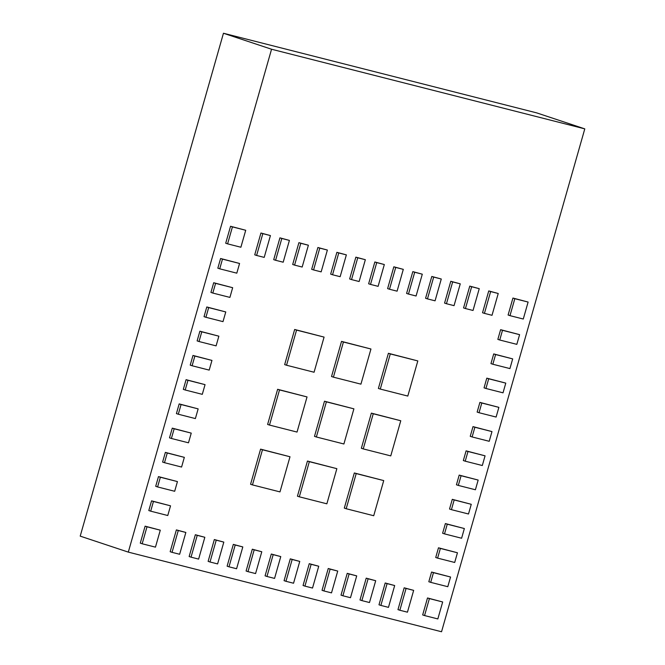 <?xml version="1.0" encoding="UTF-8"?>
<svg xmlns="http://www.w3.org/2000/svg" width="665" height="665" viewBox="0 0 665 665"><rect width="100%" height="100%" fill="white"/><g stroke="black" fill="none" stroke-linecap="round" stroke-linejoin="round"><path stroke-width="1" d="M584.793 128.869L536.697 112.884L223.457 33.25L80.207 536.131L128.303 552.116L441.543 631.75L584.793 128.869L271.553 49.235L223.457 33.25M271.553 49.235L128.303 552.116M499.739 340.006L516.83 344.354L519.589 334.653L500.612 329.682L502.499 330.314L499.739 340.006L497.852 339.383L500.612 329.682M519.589 334.653L502.499 330.314M492.84 364.245L509.922 368.585L512.682 358.892L493.713 353.921L495.6 354.545L492.84 364.245L490.953 363.614L493.713 353.921M512.682 358.892L495.6 354.545M485.932 388.476L503.023 392.824L505.782 383.123L486.805 378.152L488.692 378.784L485.932 388.476L484.045 387.853L486.805 378.152M505.782 383.123L488.692 378.784M479.033 412.716L496.115 417.055L498.875 407.362L479.906 402.392L481.793 403.015L479.033 412.716L477.146 412.084L479.906 402.392M498.875 407.362L481.793 403.015M472.125 436.947L489.216 441.294L491.975 431.593L472.998 426.622L474.885 427.254L472.125 436.947L470.238 436.323L472.998 426.622M491.975 431.593L474.885 427.254M465.226 461.186L482.308 465.525L485.068 455.833L466.099 450.862L467.985 451.485L465.226 461.186L463.339 460.554L466.099 450.862M485.068 455.833L467.985 451.485M458.318 485.417L475.409 489.764L478.168 480.064L459.191 475.101L461.078 475.724L458.318 485.417L456.431 484.793L459.191 475.101M478.168 480.064L461.078 475.724M451.419 509.656L468.501 513.995L471.261 504.303L452.291 499.332L454.178 499.955L451.419 509.656L449.532 509.024L452.291 499.332M471.261 504.303L454.178 499.955M444.511 533.887L461.601 538.234L464.361 528.542L445.384 523.571L447.271 524.195L444.511 533.887L442.624 533.264L445.384 523.571M464.361 528.542L447.271 524.195M437.612 558.126L454.694 562.465L457.454 552.773L438.484 547.802L440.371 548.426L437.612 558.126L435.725 557.494L438.484 547.802M457.454 552.773L440.371 548.426M430.704 582.357L447.794 586.705L450.554 577.012L431.577 572.041L433.464 572.665L430.704 582.357L428.817 581.734L431.577 572.041M450.554 577.012L433.464 572.665M399.856 610.254L407.446 612.182L413.663 590.37L404.179 587.81L406.066 588.442L399.856 610.254L397.969 609.622L404.179 587.81M413.663 590.37L406.066 588.442M380.87 605.424L388.468 607.361L394.678 585.549L385.201 582.989L387.088 583.612L380.87 605.424L378.984 604.801L385.201 582.989M394.678 585.549L387.088 583.612M361.885 600.603L369.482 602.532L375.692 580.72L366.216 578.159L368.102 578.791L361.885 600.603L359.998 599.971L366.216 578.159M375.692 580.72L368.102 578.791M342.899 595.774L350.497 597.702L356.706 575.89L347.23 573.338L349.117 573.962L342.899 595.774L341.02 595.15L347.23 573.338M356.706 575.89L349.117 573.962M323.922 590.944L331.511 592.881L337.729 571.069L328.244 568.509L330.131 569.14L323.922 590.944L322.035 590.321L328.244 568.509M337.729 571.069L330.131 569.14M304.936 586.123L312.525 588.051L318.743 566.239L309.258 563.679L311.145 564.311L304.936 586.123L303.049 585.491L309.258 563.679M318.743 566.239L311.145 564.311M285.95 581.293L293.548 583.23L299.757 561.418L290.281 558.858L292.159 559.481L285.95 581.293L284.063 580.67L290.281 558.858M299.757 561.418L292.159 559.481M266.964 576.472L274.562 578.4L280.771 556.588L271.295 554.028L273.182 554.66L266.964 576.472L265.077 575.84L271.295 554.028M280.771 556.588L273.182 554.66M247.978 571.642L255.576 573.571L261.786 551.759L252.309 549.207L254.196 549.83L247.978 571.642L246.092 571.019L252.309 549.207M261.786 551.759L254.196 549.83M229.001 566.813L236.59 568.75L242.808 546.938L233.324 544.377L235.21 545.009L229.001 566.813L227.114 566.189L233.324 544.377M242.808 546.938L235.21 545.009M210.015 561.992L217.605 563.92L223.822 542.108L214.338 539.548L216.225 540.18L210.015 561.992L208.128 561.36L214.338 539.548M223.822 542.108L216.225 540.18M191.03 557.162L198.619 559.099L204.837 537.287L195.352 534.726L197.239 535.35L191.03 557.162L189.143 556.538L195.352 534.726M204.837 537.287L197.239 535.35M172.044 552.341L179.641 554.269L185.851 532.457L176.375 529.897L178.262 530.529L172.044 552.341L170.157 551.709L176.375 529.897M185.851 532.457L178.262 530.529M150.689 511.169L167.771 515.516L170.531 505.824L151.562 500.853L153.449 501.476L150.689 511.169L148.802 510.545L151.562 500.853M170.531 505.824L153.449 501.476M157.588 486.938L174.679 491.277L177.439 481.585L158.47 476.614L160.356 477.246L157.588 486.938L155.701 486.306L158.47 476.614M177.439 481.585L160.356 477.246M164.496 462.699L181.578 467.046L184.338 457.354L165.369 452.383L167.256 453.006L164.496 462.699L162.609 462.075L165.369 452.383M184.338 457.354L167.256 453.006M171.395 438.468L188.486 442.807L191.246 433.115L172.277 428.144L174.164 428.775L171.395 438.468L169.508 437.836L172.277 428.144M191.246 433.115L174.164 428.775M178.303 414.228L195.385 418.576L198.145 408.884L179.176 403.913L181.063 404.536L178.303 414.228L176.416 413.605L179.176 403.913M198.145 408.884L181.063 404.536M185.203 389.998L202.293 394.337L205.053 384.644L186.084 379.673L187.971 380.305L185.203 389.998L183.316 389.366L186.084 379.673M205.053 384.644L187.971 380.305M192.11 365.758L209.192 370.106L211.96 360.413L192.983 355.443L194.87 356.066L192.11 365.758L190.223 365.135L192.983 355.443M211.96 360.413L194.87 356.066M199.01 341.527L216.1 345.867L218.86 336.174L199.891 331.203L201.778 331.835L199.01 341.527L197.123 340.896L199.891 331.203M218.86 336.174L201.778 331.835M205.917 317.288L222.999 321.636L225.768 311.943L206.79 306.972L208.677 307.596L205.917 317.288L204.03 316.665L206.79 306.972M225.768 311.943L208.677 307.596M212.817 293.057L229.907 297.396L232.667 287.704L213.698 282.733L215.585 283.365L212.817 293.057L210.93 292.425L213.698 282.733M232.667 287.704L215.585 283.365M219.724 268.818L236.806 273.165L239.575 263.473L220.597 258.502L222.484 259.126L219.724 268.818L217.837 268.195L220.597 258.502M239.575 263.473L222.484 259.126M256.615 255.46L264.204 257.388L270.422 235.576L260.938 233.016L262.825 233.648L256.615 255.46L254.728 254.828L260.938 233.016M270.422 235.576L262.825 233.648M275.601 260.281L283.19 262.209L289.408 240.406L279.923 237.846L281.81 238.469L275.601 260.281L273.714 259.658L279.923 237.846M289.408 240.406L281.81 238.469M294.578 265.111L302.176 267.039L308.385 245.227L298.909 242.667L300.796 243.299L294.578 265.111L292.691 264.479L298.909 242.667M308.385 245.227L300.796 243.299M313.564 269.932L321.162 271.869L327.371 250.057L317.895 247.496L319.782 248.12L313.564 269.932L311.677 269.308L317.895 247.496M327.371 250.057L319.782 248.12M332.55 274.761L340.148 276.69L346.357 254.878L336.881 252.326L338.768 252.949L332.55 274.761L330.663 274.138L336.881 252.326M346.357 254.878L338.768 252.949M351.536 279.591L359.125 281.519L365.343 259.707L355.858 257.147L357.745 257.779L351.536 279.591L349.649 278.959L355.858 257.147M365.343 259.707L357.745 257.779M370.521 284.412L378.111 286.341L384.328 264.537L374.844 261.977L376.731 262.6L370.521 284.412L368.634 283.789L374.844 261.977M384.328 264.537L376.731 262.6M389.499 289.242L397.096 291.17L403.306 269.358L393.83 266.798L395.717 267.43L389.499 289.242L387.62 288.61L393.83 266.798M403.306 269.358L395.717 267.43M408.485 294.063L416.082 296L422.292 274.188L412.815 271.628L414.702 272.251L408.485 294.063L406.598 293.44L412.815 271.628M422.292 274.188L414.702 272.251M427.47 298.893L435.068 300.821L441.277 279.009L431.801 276.457L433.688 277.081L427.47 298.893L425.583 298.269L431.801 276.457M441.277 279.009L433.688 277.081M446.456 303.722L454.045 305.651L460.263 283.839L450.779 281.278L452.665 281.91L446.456 303.722L444.569 303.09L450.779 281.278M460.263 283.839L452.665 281.91M465.442 308.543L473.031 310.472L479.249 288.668L469.764 286.108L471.651 286.731L465.442 308.543L463.555 307.92L469.764 286.108M479.249 288.668L471.651 286.731M484.428 313.373L492.017 315.301L498.235 293.489L488.75 290.929L490.637 291.561L484.428 313.373L482.541 312.741L488.75 290.929M498.235 293.489L490.637 291.561M316.365 436.988L343.896 443.987L353.905 408.842L324.495 401.219L326.382 401.843L316.365 436.988L314.487 436.356L324.495 401.219M353.905 408.842L326.382 401.843M227.596 243.856L240.888 247.239L245.718 230.273L230.547 226.266L232.434 226.89L227.596 243.856L225.709 243.232L230.547 226.266M245.718 230.273L232.434 226.89M142.169 543.77L155.452 547.145L160.29 530.18L145.111 526.173L146.998 526.805L142.169 543.77L140.282 543.139L145.111 526.173M160.29 530.18L146.998 526.805M424.553 615.557L437.844 618.932L442.674 601.975L427.504 597.968L429.39 598.591L424.553 615.557L422.674 614.934L427.504 597.968M442.674 601.975L429.39 598.591M509.988 315.651L523.28 319.025L528.11 302.06L512.931 298.053L514.818 298.685L509.988 315.651L508.102 315.019L512.931 298.053M528.11 302.06L514.818 298.685M380.28 389.067L407.803 396.066L417.82 360.929L388.402 353.298L390.288 353.93L380.28 389.067L378.393 388.443L388.402 353.298M417.82 360.929L390.288 353.93M363.24 448.9L390.762 455.899L400.771 420.754L371.361 413.131L373.248 413.763L363.24 448.9L361.353 448.276L371.361 413.131M400.771 420.754L373.248 413.763M346.191 508.733L373.722 515.732L383.73 480.587L354.32 472.965L356.207 473.588L346.191 508.733L344.304 508.102L354.32 472.965M383.73 480.587L356.207 473.588M299.325 496.813L326.856 503.812L336.864 468.675L307.446 461.045L309.333 461.676L299.325 496.813L297.438 496.19L307.446 461.045M336.864 468.675L309.333 461.676M252.459 484.901L279.982 491.901L289.998 456.755L260.58 449.133L262.467 449.764L252.459 484.901L250.572 484.278L260.58 449.133M289.998 456.755L262.467 449.764M269.5 425.068L297.031 432.067L307.039 396.93L277.629 389.299L279.516 389.931L269.5 425.068L267.613 424.445L277.629 389.299M307.039 396.93L279.516 389.931M286.549 365.243L314.071 372.242L324.079 337.097L294.67 329.474L296.557 330.098L286.549 365.243L284.662 364.611L294.67 329.474M324.079 337.097L296.557 330.098M333.414 377.155L360.937 384.154L370.954 349.009L341.536 341.386L343.423 342.018L333.414 377.155L331.527 376.531L341.536 341.386M370.954 349.009L343.423 342.018"/></g></svg>
